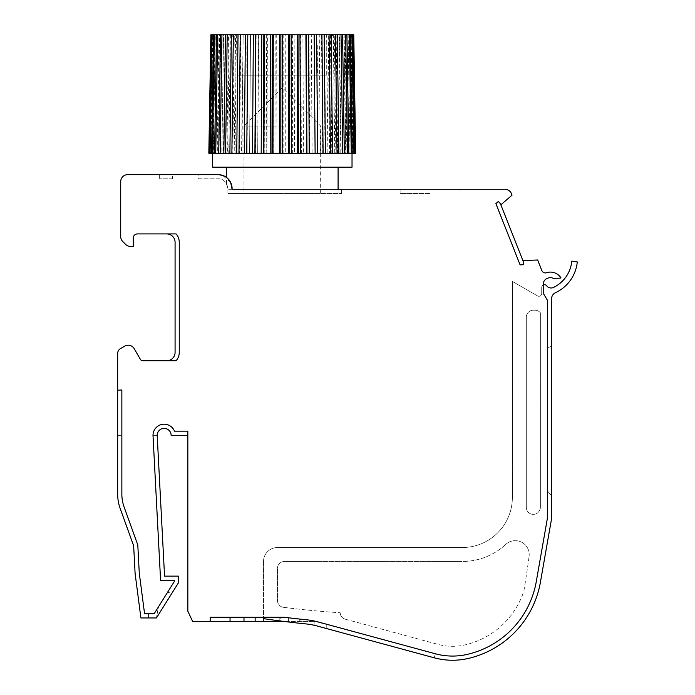 <?xml version="1.0" encoding="UTF-8"?>
<svg xmlns="http://www.w3.org/2000/svg" width="695" height="695" viewBox="0 0 695 695"><rect width="100%" height="100%" fill="white"/><g stroke="black" fill="none" stroke-linecap="round" stroke-linejoin="round"><path stroke-width="0.52" stroke-dasharray="3.48 2.61" d="M315.243 621.426L435.374 653.778L434.271 657.809L435.374 653.778L326.233 624.136L326.233 628.462L326.233 624.136L326.233 628.462L317.137 625.995A69.7 69.7 0 0 0 305.861 623.91A69.7 69.7 0 0 1 314.157 625.257L434.271 657.809L326.233 628.462L326.233 624.136L316.138 621.426A73.879 73.879 0 0 0 313.688 620.878L313.688 621.426L316.138 621.426L192.619 621.443L187.841 611.209L187.841 431.161L187.841 435.348L187.841 431.161L174.497 431.161A11.155 11.155 0 0 0 153.004 435.348A11.155 11.155 0 0 1 174.497 431.161A11.155 11.155 0 0 0 153.004 435.47L160.588 580.325L174.315 580.325L174.315 581.507L174.315 580.325L160.588 580.325L153.004 435.47A11.155 11.155 0 0 1 153.004 435.348L157.183 435.348L153.004 435.348A11.155 11.155 0 0 0 153.004 435.47A11.155 11.155 0 0 1 153.004 435.348A11.155 11.155 0 0 0 153.004 435.47L160.588 580.325L153.004 435.47L160.588 580.325L174.315 580.325L160.588 580.325L174.315 580.325L174.315 581.507L167.556 592.314L174.315 581.507L174.315 580.325L174.315 581.507L154.125 613.781L158.382 606.978L154.125 613.781L148.452 613.781L154.125 613.781L174.315 581.507L154.125 613.781L144.577 613.781L148.452 613.781L148.452 617.959L148.452 613.781L144.577 613.781L139.269 573.045L137.801 544.993L139.269 573.045L144.577 613.781L154.125 613.781L144.577 613.781L139.269 573.045L144.577 613.781L139.269 573.045L137.801 544.993L124.092 506.976A37.634 37.634 0 0 1 121.86 494.206A37.634 37.634 0 0 0 124.092 506.976L137.801 544.993L139.269 573.045L137.801 544.993L124.092 506.976A37.634 37.634 0 0 1 121.86 494.206L121.86 435.348L121.86 494.206A37.634 37.634 0 0 0 124.092 506.976A37.634 37.634 0 0 1 121.86 494.206L121.86 389.982L121.86 494.206L121.86 389.982L117.672 390.199L121.86 389.982L117.672 390.199L117.672 494.206A41.822 41.822 0 0 0 120.157 508.401L133.657 545.827L120.157 508.401A41.822 41.822 0 0 1 117.672 494.206A41.822 41.822 0 0 0 120.157 508.401M430.083 193.462L400.112 193.462L430.083 193.462M430.083 189.283L400.112 189.283L430.083 189.283M227.908 193.462L227.908 189.283L227.908 193.462L282.326 193.462L227.908 193.462L227.908 188.588C226.231 181.551 226.231 181.551 227.908 188.588C226.231 181.551 226.231 181.551 227.908 188.588L227.908 193.462L341.566 193.462L227.908 193.462M282.326 189.283L341.566 189.283L282.326 189.283M315.243 621.217A73.879 73.879 0 0 0 306.278 619.749A904.186 904.186 0 0 1 300.987 619.202L284.125 617.238A904.186 904.186 0 0 0 288.599 617.794L288.599 621.426L280.233 620.956A908.365 908.365 0 0 1 263.501 618.637A908.365 908.365 0 0 0 305.861 623.91A69.7 69.7 0 0 1 314.157 625.257L314.157 620.974L314.157 625.257L434.271 657.809A69.7 69.7 0 0 0 468.343 658.434A95.015 95.015 0 0 0 540.389 582.341L551.526 518.983L551.526 298.972A6.967 6.967 0 0 1 555.54 292.656A38.06 38.06 0 0 0 576.92 264.717L577.328 261.945L571.811 261.129L571.403 263.9A32.483 32.483 0 0 1 553.541 287.435A5.577 5.577 0 0 1 546.696 285.801A2.789 2.789 0 0 0 541.7 287.495A2.789 2.789 0 0 1 543.229 285.011L543.229 293.203L547.339 300.118L547.339 518.618L536.271 581.619A90.828 90.828 0 0 1 467.396 654.36A65.521 65.521 0 0 1 435.374 653.778L318.24 621.964A73.879 73.879 0 0 0 306.278 619.749A904.186 904.186 0 0 1 296.956 618.759L296.956 622.972A908.365 908.365 0 0 0 305.861 623.91A908.365 908.365 0 0 1 296.956 622.972L280.233 620.956L280.233 617.238L296.956 618.759L296.956 622.972M232.095 188.588C229.958 178.919 225.31 174.271 218.152 174.645A13.943 13.943 0 0 1 232.095 188.588L232.095 189.283L232.095 188.588L232.095 189.283L504.97 189.283A6.967 6.967 0 0 1 511.451 193.688L512.033 195.165L500.86 204.825A6.967 6.967 0 0 0 498.228 201.576L495.882 203.6L520.095 264.865L523.187 264.743A6.967 6.967 0 0 0 522.892 260.573L537.652 259.991L541.77 270.424A4.179 4.179 0 0 0 545.775 272.961A12.545 12.545 0 0 1 561.013 277.965L554.115 278.747A6.967 6.967 0 0 0 547.825 278.148L547.269 278.374A6.385 6.385 0 0 0 543.229 284.307L543.229 285.011M212.618 167.182L352.026 167.182M529.086 556.469A13.943 13.943 0 0 0 515.264 540.667A13.943 13.943 0 0 1 529.086 556.469A1101.262 1101.262 0 0 1 523.856 591.132A81.072 81.072 0 0 1 465.181 644.856A55.756 55.756 0 0 1 437.928 644.361A55.756 55.756 0 0 0 465.181 644.856A81.072 81.072 0 0 0 523.856 591.132A1101.262 1101.262 0 0 0 529.086 556.469M282.326 153.239L352.026 153.239L276.045 153.239L276.262 34.75L282.326 34.75L231.791 34.75L282.448 34.75L282.491 153.239L212.618 153.239L282.326 153.239M246.855 75.173L237.925 75.173L237.925 43.116L326.719 43.116L326.719 75.173L246.855 75.173L246.855 43.116L317.789 43.116L236.621 43.116L328.023 43.116L332.853 34.75L282.326 34.75L332.853 34.75M225.154 34.75L222.07 34.75L220.341 153.239L223.425 153.239L221.887 153.239L223.608 34.75L225.154 34.75L223.425 153.239M220.341 153.239L217.118 153.239L218.968 34.75L222.07 34.75M218.986 153.239L220.836 34.75L217.735 34.75L215.876 153.239L218.986 153.239L217.118 153.239M218.968 34.75L220.836 34.75M223.608 34.75L227.352 34.75L225.788 153.239L221.887 153.239M230.366 34.75L228.803 153.239L227.613 153.239L229.176 34.75L230.366 34.75L227.352 34.75M225.788 153.239L228.803 153.239M215.876 153.239L213.382 153.239L215.328 34.75L217.735 34.75M215.537 153.239L217.492 34.75L214.416 34.75L212.462 153.239L215.537 153.239L213.382 153.239M215.328 34.75L217.492 34.75M229.176 34.75L233.511 34.75L232.121 153.239L227.613 153.239M236.396 34.75L235.014 153.239L234.198 153.239L235.579 34.75L236.396 34.75L233.511 34.75M232.121 153.239L235.014 153.239M212.462 153.239L210.724 153.239L212.748 34.75L214.416 34.75M213.148 153.239L215.172 34.75L212.166 34.75L210.142 153.239L213.148 153.239L210.724 153.239M212.748 34.75L215.172 34.75M235.579 34.75L240.427 34.75L239.254 153.239L234.198 153.239M243.154 34.75L241.982 153.239L241.539 153.239L243.154 34.75L240.427 34.75M239.254 153.239L241.982 153.239M210.142 153.239L209.204 153.239L211.263 34.75L212.166 34.75M211.853 153.239L213.912 34.75L211.028 34.75L208.969 153.239L211.853 153.239L209.204 153.239M211.263 34.75L213.912 34.75M242.72 34.75L248.011 34.75L247.055 153.239L241.539 153.239M250.53 34.75L249.574 153.239L250.53 34.75L248.011 34.75M247.055 153.239L249.574 153.239M211.662 153.239L208.943 153.239L211.662 153.239L213.73 34.75M250.487 34.75L256.142 34.75L255.421 153.239L249.531 153.239M258.41 34.75L257.689 153.239L258.748 34.75L256.142 34.75M255.421 153.239L257.689 153.239M212.583 153.239L210.081 153.239L212.583 153.239L214.625 34.75L212.123 34.75L214.625 34.75M258.748 34.75L264.673 34.75L264.204 153.239L258.027 153.239M266.663 34.75L266.194 153.239L266.915 153.239L267.393 34.75L264.673 34.75M264.204 153.239L266.194 153.239M214.607 153.239L212.357 153.239L214.607 153.239L216.588 34.75L214.338 34.75L216.588 34.75M267.393 34.75L273.491 34.75L273.274 153.239L266.915 153.239M276.262 34.75L273.491 34.75M275.168 34.75L274.951 153.239L276.045 153.239M273.274 153.239L274.951 153.239M217.709 153.239L215.737 153.239L217.709 153.239L219.594 34.75L217.622 34.75L219.594 34.75M283.777 34.75L283.829 153.239L285.28 153.239L285.237 34.75L282.448 34.75M282.491 153.239L283.829 153.239M221.818 153.239L220.167 153.239L221.818 153.239L223.59 34.75L221.931 34.75L223.59 34.75M285.237 34.75L291.396 34.75L291.7 153.239L285.28 153.239M292.369 34.75L292.673 153.239L294.463 153.239L294.159 34.75L291.396 34.75M291.7 153.239L292.673 153.239M226.883 153.239L225.571 153.239L226.883 153.239L228.507 34.75L227.195 34.75L228.507 34.75M294.159 34.75L300.205 34.75L300.77 153.239L294.463 153.239M300.805 34.75L301.361 153.239L303.454 153.239L302.898 34.75L300.205 34.75M300.77 153.239L301.361 153.239M232.825 153.239L231.878 153.239L232.825 153.239L234.276 34.75L233.329 34.75L234.276 34.75M302.898 34.75L308.736 34.75L309.536 153.239L303.454 153.239M308.945 34.75L309.753 153.239L312.107 153.239L311.308 34.75L308.736 34.75M239.549 153.239L238.976 153.239L239.549 153.239L240.8 34.75L240.227 34.75L240.8 34.75M311.308 34.75L316.851 34.75L317.884 153.239L312.107 153.239M316.668 34.75L317.702 153.239L320.299 153.239L319.266 34.75L316.851 34.75M246.942 153.239L247.976 34.75M319.266 34.75L324.417 34.75L325.668 153.239L320.299 153.239M323.844 34.75L325.095 153.239L327.884 153.239L326.633 34.75L324.417 34.75M325.668 153.239L325.095 153.239M326.633 34.75L331.315 34.75L332.766 153.239L327.884 153.239M330.368 34.75L331.819 153.239L334.755 153.239L333.313 34.75L331.315 34.75M332.766 153.239L331.819 153.239M333.313 34.75L337.449 34.75L339.073 153.239L334.755 153.239M336.137 34.75L337.761 153.239L340.802 153.239L339.177 34.75L337.449 34.75M339.073 153.239L337.761 153.239M339.177 34.75L342.713 34.75L344.477 153.239L340.802 153.239M341.054 34.75L342.826 153.239L345.919 153.239L344.155 34.75L341.054 34.75L342.713 34.75M344.477 153.239L342.826 153.239M344.155 34.75L347.022 34.75L348.907 153.239L345.919 153.239M345.05 34.75L346.935 153.239L350.045 153.239L348.152 34.75L345.05 34.75L347.022 34.75M348.907 153.239L346.935 153.239M348.152 34.75L350.306 34.75L352.287 153.239L350.045 153.239M348.056 34.75L350.037 153.239L353.095 153.239L351.114 34.75L348.056 34.75L350.306 34.75M352.287 153.239L350.037 153.239M351.114 34.75L352.521 34.75L354.563 153.239L353.095 153.239M350.019 34.75L352.061 153.239L355.023 153.239L352.99 34.75L350.019 34.75L352.521 34.75M354.563 153.239L352.061 153.239M352.99 34.75L353.633 34.75L355.701 153.239L355.023 153.239M350.914 34.75L352.982 153.239L355.814 153.239L353.746 34.75L350.914 34.75L353.633 34.75M355.701 153.239L352.982 153.239M315.07 153.239L314.114 34.75M350.732 34.75L353.381 34.75L350.732 34.75L352.799 153.239L355.44 153.239L352.799 153.239M322.662 153.239L323.106 153.239L322.662 153.239L321.49 34.75M349.472 34.75L351.896 34.75L349.472 34.75L351.496 153.239L353.92 153.239L351.496 153.239M329.63 153.239L330.446 153.239L329.63 153.239L328.248 34.75L329.065 34.75L328.248 34.75M347.153 34.75L349.316 34.75L347.153 34.75L349.107 153.239L351.262 153.239L349.107 153.239M237.925 75.173L326.719 75.173M328.023 43.116L317.789 43.116L317.789 75.173M335.841 153.239L337.032 153.239L335.841 153.239L334.278 34.75L335.468 34.75L334.278 34.75M343.808 34.75L345.676 34.75L343.808 34.75L345.658 153.239L347.526 153.239L345.658 153.239M341.219 153.239L342.757 153.239L341.219 153.239L339.49 34.75L341.036 34.75L339.49 34.75M526.315 507.385L526.315 317.189A6.967 6.967 0 0 1 533.291 310.213L534.959 310.213A6.967 6.967 0 0 1 540.371 312.793L540.371 508.08A334.564 334.564 0 0 1 539.937 509.47A6.967 6.967 0 0 1 526.315 507.385A6.967 6.967 0 0 0 539.937 509.47A334.564 334.564 0 0 0 540.371 508.08L540.371 312.793A6.967 6.967 0 0 0 534.959 310.213L533.291 310.213A6.967 6.967 0 0 0 526.315 317.189L526.315 507.385M283.534 607.326A6.967 6.967 0 0 1 277.444 600.419L277.444 568.449A6.967 6.967 0 0 1 284.411 561.482L462.192 561.482L284.411 561.482A6.967 6.967 0 0 0 277.444 568.449L277.444 600.419A6.967 6.967 0 0 0 283.534 607.326A894.422 894.422 0 0 0 340.176 612.747A894.422 894.422 0 0 1 283.534 607.326M505.786 544.385A64.122 64.122 0 0 1 462.192 561.482A64.122 64.122 0 0 0 505.786 544.385A13.943 13.943 0 0 1 515.264 540.667A13.943 13.943 0 0 0 505.786 544.385M345.319 619.202L437.928 644.361L345.319 619.202A6.967 6.967 0 0 1 340.176 612.747A6.967 6.967 0 0 0 345.319 619.202M282.326 167.182L226.561 167.182L282.326 167.182M158.382 606.978L167.556 592.314L158.382 606.978L156.445 617.959L158.382 606.978M284.125 617.238L263.501 617.238L263.501 621.426L263.501 617.238L284.125 617.238L296.956 618.759A904.186 904.186 0 0 0 306.278 619.749A73.879 73.879 0 0 1 314.157 620.974A73.879 73.879 0 0 0 306.278 619.749A73.879 73.879 0 0 1 313.688 620.878L313.688 621.426L299.745 621.426L299.745 619.071A904.186 904.186 0 0 0 306.278 619.749A904.186 904.186 0 0 1 284.125 617.238L263.501 617.238L263.501 618.637A908.365 908.365 0 0 0 280.233 620.956L280.233 617.238L263.501 617.238L284.125 617.238M547.339 490.774L547.339 348.438L547.339 490.774L551.526 495.796L551.526 345.719L547.339 348.438L551.526 345.719L551.526 495.796L547.339 490.774M198.683 178.823L218.152 178.823C223.147 178.537 226.396 181.786 227.908 188.588C226.414 181.803 223.165 178.546 218.152 178.823L198.683 178.823L198.683 174.645L218.152 174.645L127.68 174.645A6.967 6.967 0 0 0 120.713 181.612L120.713 236.604A6.967 6.967 0 0 0 122.754 241.53L125.639 244.414A6.967 6.967 0 0 0 130.573 246.456L133.258 246.456L133.258 238.098A4.179 4.179 0 0 1 137.445 233.911L166.713 233.911A8.366 8.366 0 0 1 175.079 242.277L175.079 352.4A8.366 8.366 0 0 1 166.713 360.766L176.07 360.766A12.545 12.545 0 0 0 179.258 352.4L179.258 242.277A12.545 12.545 0 0 0 176.07 233.911L166.713 233.911M148.452 617.959L156.445 617.959L140.903 617.959L148.452 617.959L148.452 613.781L148.452 617.959M166.713 360.766L142.805 360.766A2.789 2.789 0 0 1 140.399 359.376L134.231 348.699A6.967 6.967 0 0 0 124.709 346.145L120.461 348.595A5.577 5.577 0 0 0 117.672 353.425L117.672 390.199M187.841 435.348L171.126 435.348A6.967 6.967 0 0 0 164.159 428.381A6.967 6.967 0 0 0 157.183 435.348L164.559 576.138L178.493 576.138L178.493 582.705L156.445 617.959L171.995 593.096L167.556 592.314L171.995 593.096L178.493 582.705L178.493 576.138L164.559 576.138L178.493 576.138L178.493 582.705L156.445 617.959L140.903 617.959L135.099 573.427L133.657 545.827M230.045 621.426L230.045 617.238L214.321 617.238L210.177 617.264L210.177 621.443M300.987 621.426L300.987 619.202L300.987 621.426M279.208 621.426L279.208 617.238M263.501 561.482L263.501 618.637L263.501 561.482A13.943 13.943 0 0 1 277.444 547.538L462.192 547.538A50.188 50.188 0 0 0 512.38 497.359L512.38 281.406L537.513 295.914A2.789 2.789 0 0 0 541.7 293.507L541.7 287.495L541.7 293.507A2.789 2.789 0 0 1 537.513 295.914L512.38 281.406L512.38 497.359A50.188 50.188 0 0 1 462.192 547.538L277.444 547.538A13.943 13.943 0 0 0 263.501 561.482M172.569 178.823L159.329 178.823L172.569 178.823L172.569 174.645L159.329 174.645L159.329 178.823L159.329 174.645L172.569 174.645L172.569 178.823M157.183 435.348L164.559 576.138M140.903 617.959L135.099 573.427L140.903 617.959M500.86 204.825L522.892 260.573M288.599 617.794L288.599 621.426L299.745 621.426L299.745 619.071A904.186 904.186 0 0 1 288.599 617.794M227.908 188.588L227.908 189.283L227.908 188.588M230.61 182.325L222.53 175.349M232.095 189.283L227.908 189.283L232.095 189.283M117.672 435.348L121.86 435.348L117.672 435.348L117.672 494.206M187.841 431.161L174.497 431.161L187.841 431.161M243.988 621.426L243.988 617.238L255.143 617.238L255.143 621.426M230.045 617.238L243.988 617.238M282.326 193.462L243.988 193.462L282.326 193.462M282.326 126.056L243.988 126.056L282.326 126.056M400.112 189.283L400.112 193.462M341.566 193.462L341.566 189.283M338.083 193.462L338.083 189.283M236.621 43.116L231.791 34.75M226.561 183.636L226.561 177.468M460.055 189.283L460.055 193.462M320.656 193.462L320.656 126.056L282.326 87.726L243.988 126.056L243.988 193.462"/><path stroke-width="1.04" d="M117.672 435.348L117.672 494.206L117.672 390.199L121.86 389.982L121.86 494.206A37.634 37.634 0 0 0 124.092 506.976L137.801 544.993L139.269 573.045L144.577 613.781L154.125 613.781L174.315 581.507L174.315 580.325L160.588 580.325L153.004 435.47A11.155 11.155 0 0 1 174.497 431.161L187.841 431.161L187.841 611.209L192.619 621.443L210.177 621.443L210.177 617.264L284.125 617.238A904.186 904.186 0 0 0 306.278 619.749A73.879 73.879 0 0 1 318.24 621.964L435.374 653.778A65.521 65.521 0 0 0 467.396 654.36A90.828 90.828 0 0 0 536.271 581.619L547.339 518.618L547.339 300.118L543.229 293.203L543.229 284.307A6.385 6.385 0 0 1 547.269 278.374L547.825 278.148A6.967 6.967 0 0 1 554.115 278.747L561.013 277.965A12.545 12.545 0 0 0 545.775 272.961A4.179 4.179 0 0 1 541.77 270.424L537.652 259.991L522.892 260.573A6.967 6.967 0 0 1 523.187 264.743L520.095 264.865L495.882 203.6L498.228 201.576A6.967 6.967 0 0 1 500.86 204.825L512.033 195.165L511.451 193.688A6.967 6.967 0 0 0 504.97 189.283L232.095 189.283L230.61 182.325M296.956 622.972L283.864 621.426L255.143 621.426L255.143 617.238L263.501 617.238L263.501 618.637A908.365 908.365 0 0 0 305.861 623.91A69.7 69.7 0 0 1 317.137 625.995L434.271 657.809A69.7 69.7 0 0 0 468.343 658.434A95.015 95.015 0 0 0 540.389 582.341L551.526 518.983L551.526 298.972A6.967 6.967 0 0 1 555.54 292.656A38.06 38.06 0 0 0 576.92 264.717L577.328 261.945L571.811 261.129L571.403 263.9A32.483 32.483 0 0 1 553.541 287.435A5.577 5.577 0 0 1 546.696 285.801A2.789 2.789 0 0 0 543.229 285.011M352.026 153.239L352.026 167.182L212.618 167.182L212.618 153.239M210.88 34.75L208.83 153.239M208.943 153.239L209.621 153.239L211.654 34.75L211.011 34.75M211.654 34.75L212.123 34.75L210.081 153.239L209.621 153.239M210.081 153.239L211.549 153.239L213.53 34.75L212.123 34.75M213.53 34.75L214.338 34.75L212.357 153.239L211.549 153.239M212.357 153.239L214.599 153.239L216.493 34.75L214.338 34.75M216.493 34.75L217.622 34.75L215.737 153.239L214.599 153.239M215.737 153.239L218.725 153.239L220.489 34.75L217.622 34.75M220.489 34.75L221.931 34.75L220.167 153.239L218.725 153.239M220.167 153.239L223.842 153.239L225.467 34.75L221.931 34.75M225.467 34.75L227.195 34.75L225.571 153.239L223.842 153.239M225.571 153.239L229.889 153.239L231.331 34.75L227.195 34.75M231.331 34.75L233.329 34.75L231.878 153.239L229.889 153.239M231.878 153.239L236.76 153.239L238.011 34.75L233.329 34.75M238.011 34.75L240.227 34.75L238.976 153.239L236.76 153.239M238.976 153.239L244.345 153.239L245.378 34.75L240.227 34.75M245.378 34.75L247.794 34.75L246.76 153.239L244.345 153.239M246.76 153.239L252.537 153.239L253.336 34.75L247.794 34.75M254.9 153.239L255.699 34.75L255.108 153.239L252.537 153.239M253.336 34.75L255.699 34.75M255.108 153.239L261.19 153.239L261.746 34.75L255.908 34.75M263.283 153.239L263.839 34.75L264.439 34.75L263.874 153.239L261.19 153.239M261.746 34.75L263.839 34.75M263.874 153.239L270.181 153.239L270.485 34.75L264.439 34.75M271.971 153.239L272.275 34.75L273.248 34.75L272.944 153.239L270.181 153.239M270.485 34.75L272.275 34.75M272.944 153.239L279.364 153.239L279.407 34.75L273.248 34.75M280.823 153.239L280.867 34.75L282.196 34.75L282.153 153.239L279.364 153.239M279.407 34.75L280.867 34.75M282.153 153.239L288.599 153.239L288.382 34.75L282.196 34.75M289.693 153.239L289.476 34.75L291.153 34.75L291.37 153.239L288.599 153.239M288.382 34.75L289.476 34.75M291.37 153.239L297.729 153.239L297.252 34.75L291.153 34.75M298.45 153.239L297.981 34.75L299.971 34.75L300.44 153.239L297.729 153.239M297.252 34.75L297.981 34.75M300.44 153.239L306.617 153.239L305.896 34.75L299.971 34.75M306.955 153.239L306.234 34.75L308.511 34.75L309.223 153.239L306.617 153.239M309.223 153.239L315.122 153.239L314.157 34.75L308.511 34.75M353.616 34.75L355.675 153.239L353.764 34.75L352.478 34.75L354.502 153.239L355.44 153.239L353.381 34.75M314.157 34.75L316.633 34.75L317.589 153.239L315.122 153.239M317.589 153.239L323.106 153.239L321.924 34.75L316.633 34.75M321.924 34.75L324.217 34.75L325.399 153.239L323.106 153.239M354.502 153.239L353.92 153.239L351.896 34.75L352.478 34.75M325.399 153.239L330.446 153.239L329.065 34.75L324.217 34.75M351.896 34.75L350.228 34.75L352.183 153.239L353.92 153.239M329.065 34.75L331.141 34.75L332.523 153.239L330.446 153.239M352.183 153.239L351.262 153.239L349.316 34.75L350.228 34.75M332.523 153.239L337.032 153.239L335.468 34.75L331.141 34.75M349.316 34.75L346.909 34.75L348.768 153.239L351.262 153.239M335.468 34.75L337.292 34.75L338.856 153.239L337.032 153.239M348.768 153.239L347.526 153.239L345.676 34.75L346.909 34.75M338.856 153.239L342.757 153.239L341.036 34.75L337.292 34.75M341.036 34.75L342.574 34.75L344.303 153.239L347.526 153.239M345.676 34.75L342.574 34.75M342.757 153.239L344.303 153.239M117.672 390.199L117.672 353.425A5.577 5.577 0 0 1 120.461 348.595L124.709 346.145A6.967 6.967 0 0 1 134.231 348.699L140.399 359.376A2.789 2.789 0 0 0 142.805 360.766L176.07 360.766A12.545 12.545 0 0 0 179.258 352.4L179.258 242.277A12.545 12.545 0 0 0 176.07 233.911L137.445 233.911A4.179 4.179 0 0 0 133.258 238.098L133.258 246.456L130.573 246.456A6.967 6.967 0 0 1 125.639 244.414L122.754 241.53A6.967 6.967 0 0 1 120.713 236.604L120.713 181.612A6.967 6.967 0 0 1 127.68 174.645L218.152 174.645A13.943 13.943 0 0 1 232.095 188.588M133.657 545.827L120.157 508.401L133.657 545.827L135.099 573.427L140.903 617.959L156.445 617.959L178.493 582.705L178.493 576.138L164.559 576.138L157.183 435.348A6.967 6.967 0 0 1 164.159 428.381A6.967 6.967 0 0 1 171.126 435.348L187.841 435.348M243.988 617.238L243.988 621.426L210.177 621.443M164.559 576.138L157.183 435.348M166.713 233.911A8.366 8.366 0 0 1 175.079 242.277L175.079 352.4A8.366 8.366 0 0 1 166.713 360.766M522.892 260.573L500.86 204.825M243.988 621.426L255.143 621.426M222.53 175.349L218.152 174.645L198.683 174.645M117.672 494.206A41.822 41.822 0 0 0 120.157 508.401M230.045 621.426L230.045 617.238M338.083 189.283L338.083 167.182M226.561 177.468L226.561 167.182"/></g></svg>
